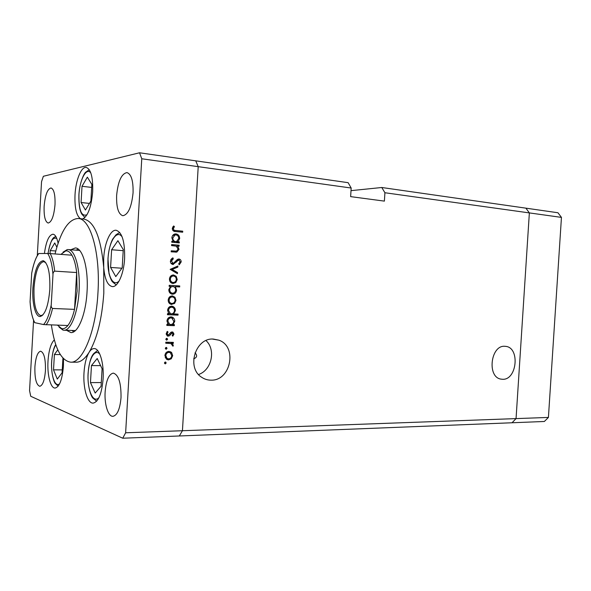 <?xml version="1.0" encoding="UTF-8"?>
<svg xmlns="http://www.w3.org/2000/svg" width="591" height="591" viewBox="0 0 591 591"><rect width="100%" height="100%" fill="white"/><g stroke="black" fill="none" stroke-linecap="round" stroke-linejoin="round"><path stroke-width="0.89" d="M33.584 320.256L29.55 390.577L30.732 396.265L122.743 438.219L179.317 435.973L182.442 430.721L179.317 435.973L512.035 422.764L516.054 418.605L512.035 422.764L544.355 421.479L548.418 417.431L561.45 217.392L557.948 212.753L525.901 208.158L529.359 212.908L516.054 418.605L548.418 417.431M122.743 438.219L125.632 432.782L182.442 430.721L198.214 166.662L182.442 430.721L516.054 418.605L529.359 212.908L525.901 208.158L381.786 187.502L384.918 192.74L561.45 217.392M193.685 358.752L193.818 358.759C196.995 357.496 197.468 355.583 195.229 353.004L194.978 352.893M502.653 379.296C516.985 380.035 520.124 347.833 505.874 346.385L504.78 346.289C490.774 345.011 486.829 376.799 500.732 379.082L502.653 379.296M210.928 380.153C230.852 381.047 237.641 346.444 218.862 340.172L213.395 339.071C195.488 337.527 186.099 367.816 201.708 377.294C204.516 379.193 207.589 380.146 210.928 380.153M198.554 374.502C211.659 370.269 216.143 349.695 206.008 340.586M381.786 187.502L351.01 190.649M351.172 188.027L198.214 166.662L195.732 160.841L348.129 182.678L351.172 188.027L350.633 196.626L384.394 201.117L384.918 192.74M66.532 330.303L70.883 332.585C78.071 333.346 85.88 314.382 87.047 291.688C88.554 268.521 82.733 247.91 75.345 247.939L70.78 249.757M78.056 248.981L76.283 250.178M51.38 325.013C54.815 348.306 61.228 360.687 70.617 362.165C82.563 363.347 95.927 331.617 97.951 292.781C100.529 253.088 90.475 218.515 78.189 218.5C68.615 219.01 60.888 230.822 55.029 253.945M70.617 362.165L76.217 362.209C80.583 362.224 84.875 358.922 89.093 352.302C97.057 338.85 101.962 319.11 103.817 293.084L103.728 267.509C104.762 279.218 107.628 285.579 112.32 286.591C117.831 287.292 123.829 273.98 124.612 258.526C124.967 241.704 122.138 232.285 116.124 230.261C110.347 229.456 104.452 243.182 103.691 258.341L103.728 267.509C100.876 237.36 94.22 221.204 83.759 219.039L78.189 218.5M89.093 352.302C86.286 357.075 84.594 363.893 84.003 372.758C82.962 388.161 87.409 403.535 93.127 403.121C98.431 401.902 101.755 393.842 103.1 378.957C104.156 363.199 99.554 348.202 94.095 348.572C92.322 348.579 90.652 349.82 89.093 352.302M54.335 339.891C50.9 343.253 48.787 350.315 48.004 361.086C47.103 374.82 50.553 388.376 55.118 388.058C59.477 386.957 62.247 379.636 63.422 366.088L63.496 358.715M58.088 243.263C56.943 237.552 55.244 234.538 52.983 234.206C48.957 234.908 46.105 241.335 44.421 253.502M82.696 218.936C87.933 216.166 91.258 207.101 92.676 191.735C93.068 177.278 90.925 169.174 86.227 167.423C81.226 166.477 75.737 180.225 75.02 194.742C74.547 207.663 76.357 215.656 80.457 218.722M44.133 206.325C45.152 195.03 47.45 188.913 51.018 187.96C53.966 189.135 55.295 194.712 55.007 204.685C53.944 216.04 51.661 222.157 48.159 223.043C45.16 221.832 43.815 216.262 44.133 206.325M105.132 391.892C106.136 380.368 108.855 374.11 113.287 373.113C118.606 374.775 121.185 382.924 121.022 397.558C119.98 409.098 117.284 415.347 112.947 416.323C108.153 416.721 104.282 404.266 105.132 391.892M45.441 370.623C45.677 359.003 44.074 352.531 40.631 351.202C37.61 352.022 35.696 357.245 34.906 366.871C34.64 378.417 36.25 384.889 39.752 386.292C42.729 385.502 44.62 380.279 45.441 370.623M133.056 192.925C133.359 180.898 131.328 174.123 126.962 172.594C121.487 173.673 118.045 181.274 116.634 195.399C116.294 207.389 118.348 214.164 122.802 215.722C128.151 214.725 131.571 207.131 133.056 192.925M171.56 245.59L171.619 244.578L179.132 245.221L179.073 246.233L177.728 246.115L179.021 249.372L176.857 252.098L171.191 251.825L171.25 250.813L176.51 251.123L178.113 249.121L176.295 246.151L171.56 245.59M172.978 264.48C171.264 264.125 170.4 262.98 170.378 261.045L172.838 257.779L173.303 258.777L171.434 261.126L173.303 263.468L177.352 259.486L178.947 258.984C180.432 259.272 181.171 260.262 181.164 261.931L179.258 264.798L178.689 263.837L180.129 261.739L178.681 259.996L172.978 264.48M170.149 269.37L177.898 266.002L177.832 267.095L172.203 269.444L177.507 272.554L177.44 273.648L170.149 269.37M173.577 274.985L176.177 276.285L177.226 279.499L175.808 282.542L173.074 283.51C170.703 283.126 169.491 281.619 169.44 279.004C169.75 276.566 171.028 275.221 173.266 274.978L173.577 274.985M172.328 295.936L174.929 297.207L175.985 300.398L174.567 303.464L171.117 304.365C169.152 303.715 168.176 302.26 168.191 300.014C168.553 297.421 169.935 296.061 172.328 295.936M171.671 324.393L174.411 324.658L174.345 325.671L166.817 325.419L166.876 324.407L168.184 324.452L166.943 321.031C167.327 318.423 168.723 317.042 171.131 316.887L172.173 317.079C173.909 317.855 174.759 319.28 174.737 321.349L173.023 324.614L172.978 325.456L174.345 325.671M164.453 362.955L165.377 362.024L166.182 362.97L165.266 363.901L164.453 362.955M125.632 432.782L141.766 158.772L139.535 152.781L43.365 176.273L41.54 181.696L37.292 255.667M139.535 152.781L195.732 160.841L198.214 166.662L141.766 158.772M169.033 351.379L171.634 352.546L172.69 355.686L171.272 358.789L168.531 359.882L166.477 359.21L164.896 355.583C165.251 352.982 166.632 351.579 169.033 351.379M165.325 348.35L166.241 347.427L167.046 348.38L166.13 349.303L165.325 348.35M165.761 343.216L165.82 342.204L173.355 342.366L173.296 343.378L172.188 343.356L173.303 345.38L173 346.252L170.873 343.504L165.761 343.216M165.864 339.234L166.78 338.318L167.593 339.278L166.669 340.194L165.864 339.234M172.136 331.95L172.919 332.127L173.976 334.085L172.786 336.153L172.18 335.452L173.06 334.055L172.114 332.962L169.425 335.828L167.334 335.954L166.197 333.708L167.356 331.381L168.014 332.068L167.127 333.679L168.258 335.171L170.954 332.297L172.136 331.95M173.591 313.947L178.061 314.124L178.002 315.136L167.452 314.715L167.512 313.695L168.819 313.755L167.585 310.319C167.97 307.712 169.358 306.337 171.767 306.197L172.52 306.308C174.426 307.01 175.379 308.472 175.372 310.689L173.591 313.947L172.276 313.725M170.54 286.406L169.137 286.325L169.203 285.313L179.738 285.941L179.679 286.945L175.305 286.687L176.598 290.129C176.221 292.722 174.833 294.082 172.439 294.207L172.018 294.163C169.898 293.572 168.827 292.065 168.812 289.656L170.54 286.406L169.144 286.31M177.95 241.778L179.332 241.904L179.272 242.916L171.759 242.251L171.818 241.239L173.126 241.357L171.885 237.848C172.07 235.979 172.971 234.716 174.574 234.066L176.059 233.903C178.408 234.398 179.605 235.957 179.664 238.587L177.95 241.778L176.561 241.822L179.332 241.904M173.362 228.717C173.665 230.069 174.515 230.675 175.926 230.542L182.737 231.192L182.678 232.204L175.763 231.546C173.68 231.657 172.535 230.66 172.306 228.562L173.658 225.947L174.419 226.626L173.362 228.717L172.299 228.783M43.933 260.971L43.926 261.547M72.058 330.458L73.69 331.832M164.786 362.261L166.182 362.97M164.83 362.638L164.505 363.332M169.07 351.379L171.634 352.546M170.274 352.251L170.991 353.322M171.774 355.479L172.69 355.686M170.038 358.508L171.272 358.789M169.669 358.678L167.172 359.564L168.531 359.882M165.214 357.636L167.231 358.56M168.716 352.332L166.499 352.302M168.583 358.877C170.407 358.707 171.471 357.636 171.774 355.671L170.407 352.812L168.967 352.384C167.15 352.546 166.101 353.61 165.82 355.59L167.002 358.353L168.583 358.877M164.911 355.383L165.82 355.59M167.615 352.088L168.967 352.384M165.635 347.671L167.046 348.38M165.694 348.099L165.391 348.771M171.974 342.337L171.929 343.112L173.296 343.378M171.929 343.112L170.821 343.083L172.188 343.356M170.821 343.083L171.545 343.792M172.395 345.196L173.303 345.38M169.514 343.238L165.776 342.979M166.16 338.577L167.593 339.278M166.234 339.02L165.938 339.685M173.06 333.922L173.976 334.085M171.013 332.77L172.114 332.962M170.26 333.021L171.412 333.221M169.543 334.196L170.57 334.373M168.524 335.141L168.066 335.585L169.425 335.828M168.066 335.585L167.253 335.91M167.578 336.065L168.236 336.183M166.869 331.876L168.014 332.068M166.211 333.523L167.127 333.679M166.315 334.728L167.039 334.92M171.708 331.979L172.535 333.08M172.978 325.456L166.825 325.249M172.173 317.079L170.799 316.887L172.808 318.638M173.82 321.209L174.737 321.349M167.541 323.646L170.636 324.533C172.491 324.407 173.547 323.343 173.813 321.327L171.841 318.047L171.058 317.892C169.225 318.047 168.162 319.118 167.874 321.105L169.632 324.319L168.265 324.112M170.23 317.781L168.243 318.069M166.95 320.965L167.874 321.105M169.691 317.707L171.058 317.892M176.672 314.072L176.62 314.951L178.002 315.136M176.62 314.951L167.46 314.582M171.316 306.204L173.385 307.911M174.456 310.578L175.372 310.689M168.243 313.045L170.164 313.673M170.71 307.091L168.79 307.453M171.272 313.851C173.126 313.74 174.182 312.676 174.448 310.659C174.463 308.938 173.724 307.815 172.24 307.29L171.693 307.209C169.861 307.35 168.804 308.413 168.509 310.401L170.489 313.71L171.272 313.851M167.585 310.282L168.509 310.401M170.326 307.047L171.693 307.209M171.789 295.951L173.555 297.081L174.929 297.207M173.555 297.081L173.998 297.672M175.062 300.309L175.985 300.398M173.436 303.072L174.567 303.464M173.193 303.316L170.917 304.306M171.331 304.409L171.826 304.461M168.767 302.577L170.681 303.309M171.109 296.845L169.314 297.221M171.878 303.449C173.702 303.346 174.759 302.319 175.062 300.346C175.039 298.558 174.234 297.443 172.646 296.992L172.269 296.948C170.444 297.044 169.395 298.078 169.122 300.058C169.115 301.779 169.853 302.887 171.353 303.375L171.878 303.449M168.199 299.962L169.122 300.058M170.895 296.822L172.269 296.948M178.349 285.852L178.29 286.849L179.679 286.945M178.29 286.849L175.305 286.687M173.924 286.591L174.279 286.982M175.675 290.055L176.598 290.129M174.109 292.767L171.641 294.074M169.491 292.405L171.227 293.077M171.131 293.077L172.498 293.195C174.33 293.077 175.387 292.028 175.675 290.048C175.653 288.024 174.737 286.857 172.927 286.546L170.142 286.724M172.927 286.546C171.072 286.628 170.009 287.677 169.735 289.701C169.75 291.562 170.57 292.715 172.21 293.166L172.498 293.195M168.812 289.627L169.735 289.701M172.808 275.007L174.796 276.219L176.177 276.285M174.796 276.219L175.113 276.625M170.134 281.774L173.126 282.498C174.943 282.424 176.007 281.397 176.31 279.44L177.226 279.499M174.855 282.033L174.426 282.461L175.808 282.542M174.426 282.461L172.387 283.407M172.24 275.938L170.407 276.396M169.44 279.011L170.371 279.063C170.407 281.057 171.324 282.202 173.126 282.498M172.136 275.931L173.318 275.99C171.597 276.16 170.614 277.179 170.371 279.063M176.31 279.44C176.244 277.445 175.313 276.3 173.51 275.997M176.48 266.593L176.45 267.058L177.832 267.095M176.45 267.058L170.836 269.4L172.203 269.444M170.836 269.4L176.125 272.503L177.507 272.554M171.774 258.43L173.303 258.777M171.929 258.769L170.762 259.604M170.371 261.111L171.434 261.126M170.895 263.15L173.052 263.468M178.12 259.08L179.361 260.106M180.107 261.916L181.164 261.931M179.398 263.254L178.8 264.022M177.596 259.988L178.741 259.988M177.544 259.981L176.628 260.232M176.317 260.616L177.566 260.631M175.202 262.049L176.45 262.072M174.404 262.884L172.387 264.369M171.612 244.726L179.132 245.221M177.751 245.25L177.699 246.115M176.384 246.188L177.728 246.115M178.083 249.387L179.021 249.372M177.189 250.887L175.18 252.15M171.242 250.939L175.128 251.138M177.943 241.941L177.891 242.79M171.811 241.394L173.126 241.357M174.988 233.955L176.059 233.903M174.833 233.984L177.204 235.336M178.733 238.616L179.664 238.587M177.352 241.128L176.561 241.822M173.052 241.276L174.906 241.586M174.611 234.974L172.602 235.624M175.571 241.571L176.583 241.483L178.741 238.513C178.711 236.503 177.788 235.299 175.992 234.915L174.951 235.033L172.808 237.966C172.831 240.012 173.754 241.217 175.571 241.571L174.19 241.608M171.878 238.003L172.808 237.966M172.631 230.165L182.737 231.192M181.341 231.266L181.289 232.071M173.015 226.685L174.419 226.626M173.037 226.708L172.675 227.225M172.373 228.067L173.555 227.993M115.784 276.61L122.204 267.819L123.275 249.587L117.89 240.685L111.625 249.749L110.591 267.45L115.784 276.61M121.909 268.225L110.591 267.45M123.209 250.665L111.625 249.749M56.847 247.201L54.734 242.967L50.235 250.577L50.058 253.576M55.776 250.998L50.235 250.577M85.436 210.027L90.881 201.08L91.856 184.414L87.35 177.145L82.016 186.291L81.078 202.514L85.436 210.027M89.463 203.415L81.078 202.514M91.679 187.421L82.016 186.291M57.792 349.813L54.402 354.519L53.515 369.848L57.297 379.075L62.085 372.81L62.934 358.131M62.254 369.885L53.515 369.848M60.304 354.593L54.402 354.519M95.188 393.045L101.076 386.27L102.095 368.747L97.205 358.493L91.457 365.57L90.467 382.606L95.188 393.045M101.29 382.562L90.467 382.606M100.61 365.63L91.457 365.57M32.919 287.714C34.404 270.612 37.839 261.606 43.217 260.72C48.063 263.172 50.257 272.761 49.814 289.487C48.403 305.695 45.219 314.693 40.277 316.495C35.423 317.241 31.936 303.013 32.919 287.714M45.788 262.707L43.69 261.614C38.614 262.988 35.394 271.712 34.027 287.787C33.554 304.343 35.829 313.636 40.838 315.66L43.047 314.796M63.023 252.158L67.263 249.572L68.157 249.55C75.072 249.498 80.487 269.156 79.054 291.237C77.938 312.853 70.624 330.953 63.902 330.229L63.015 330.11L59.07 327.096M57.519 325.198L61.693 328.633C63.739 329.098 65.793 328.057 67.854 325.523C70.528 322.11 72.752 316.724 74.532 309.366L77.103 291.112L76.667 272.532C75.759 264.901 74.178 259.124 71.925 255.201C70.063 252.076 68.017 250.643 65.793 250.902L60.88 254.381M51.247 304.83C50.974 306.411 51.402 307.623 52.525 308.465L74.532 309.366L76.667 272.532L54.682 271.129C53.463 271.853 52.902 273.02 52.983 274.616C52.193 264.709 50.427 257.669 47.672 253.487L38.77 253.524C35.741 257.624 33.377 264.236 31.692 273.36L30.067 301.639C30.695 310.992 32.276 318.01 34.803 322.679L43.579 324.57C46.77 321.024 49.326 314.442 51.247 304.83L52.983 274.616M31.692 273.36L31.7 273.212C33.369 264.243 35.696 257.683 38.674 253.524L38.77 253.524M34.803 322.679L34.706 322.656C32.239 317.951 30.688 310.992 30.06 301.787L30.067 301.639M67.854 325.523L43.579 324.57M47.672 253.487L50.228 253.591C52.355 257.55 53.84 263.401 54.682 271.129M71.925 255.201L50.228 253.591M166.943 343.002L168.302 343.268M173.414 251.116L174.796 251.101M174.544 230.616L175.926 230.542M122.145 236.902C116.811 229.027 108.766 241.948 108.042 258.57C106.875 274.726 113.007 287.699 119.16 280.924M56.839 238.616C52.954 236.511 50.021 241.468 48.048 253.487M90.822 172.934C86.345 166.943 79.63 179.797 78.958 194.838C78.758 210.322 81.447 216.949 87.017 214.725M55.835 344.804C53.574 348.395 52.193 353.943 51.69 361.456C50.723 375.307 55.111 388.028 59.661 383.699M99.798 354.142C94.952 348.321 88.835 358.73 88.162 373.187C86.958 389.565 93.252 404.303 99.044 397.499M52.525 308.465C50.811 315.926 48.676 321.386 46.12 324.851M505.209 346.311L505.874 346.385M212.45 339.071L218.862 340.172M165.835 362.172L165.251 362.032M170.925 351.933L169.558 351.638M167.002 358.353L165.65 358.035M166.64 347.538L166.137 347.434M167.135 338.407L166.692 338.325M167.822 335.06L166.463 334.816M172.919 332.127L171.907 331.957M172.52 306.308L171.523 306.197M170.489 313.71L169.122 313.533M172.816 295.995L172.173 295.936M171.353 303.375L169.986 303.235M172.21 293.166L170.843 293.047M173.318 275.99L171.944 275.923M178.681 259.996L177.3 259.981M173.362 264.473L172.801 264.465M176.857 252.098L175.475 252.106M174.951 235.033L173.577 235.092M119.722 232.477L116.05 234.745L112.711 239.089C110.207 243.957 108.626 250.444 107.968 258.57L109.003 273.559C110.451 278.501 111.706 281.338 112.763 282.07L116.176 284.936M48.004 253.487C51.809 234.036 55.096 238.04 55.717 236.304M89.285 169.72L85.998 171.988C84.277 172.624 79.497 182.575 78.898 194.853C78.699 204.589 79.733 211.098 82.023 214.393L84.941 217.503M55.753 344.575C53.722 347.523 52.355 353.145 51.646 361.433C50.826 373.076 54.224 383.16 55.488 383.625L58.162 386.159M97.574 350.5L93.903 353.411C91.036 356.351 89.101 362.94 88.096 373.165C87.217 386.3 91.324 397.425 93.238 398.393L96.688 401.178M44.022 261.658L43.217 260.72M44.938 261.695L44 261.636M61.693 328.633L63.015 330.11M63.902 330.229L75.434 330.554M68.157 249.55L79.652 250.444M65.793 250.902L67.263 249.572M42.094 315.705L41.156 315.675M41.178 315.653L40.277 316.495"/></g></svg>
